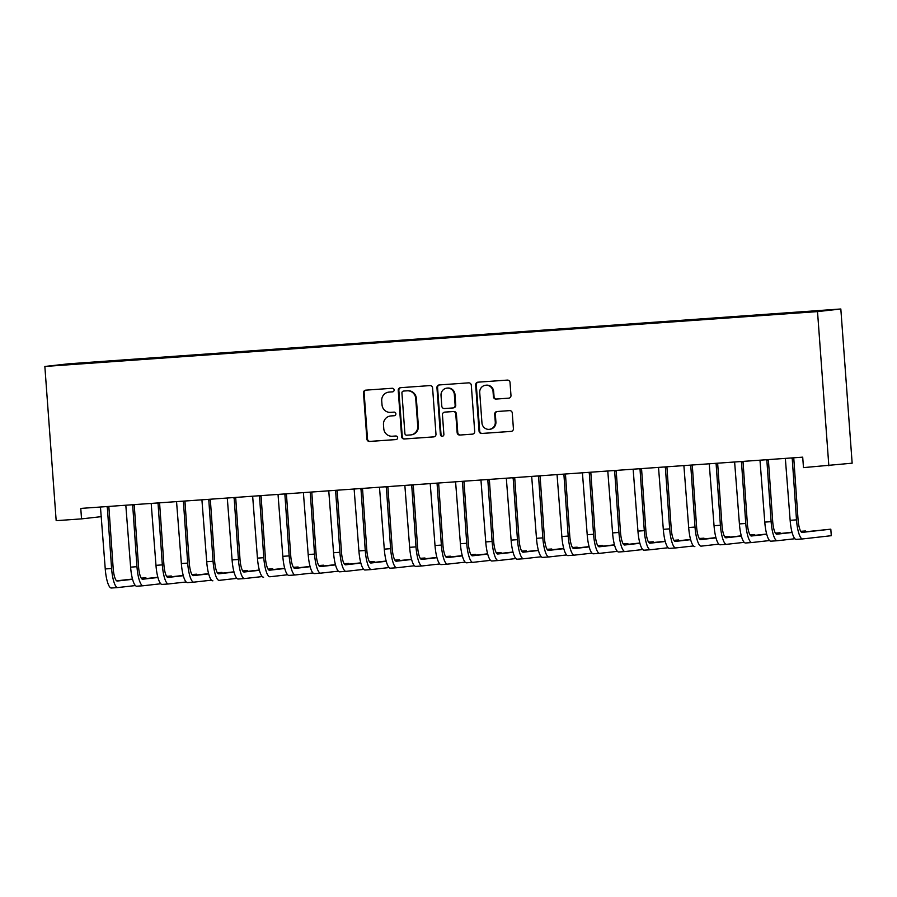 <?xml version="1.0" encoding="UTF-8"?>
<svg xmlns="http://www.w3.org/2000/svg" width="897" height="897" viewBox="0 0 897 897"><rect width="100%" height="100%" fill="white"/><g stroke="black" fill="none" stroke-linecap="round" stroke-linejoin="round"><path stroke-width="1.35" d="M394.119 389.937A1.805 1.749 -96.4 0 0 392.247 388.266L365.797 390.15A2.568 2.5 -96.4 0 0 363.487 392.886L366.884 439.07A2.568 2.5 -96.4 0 0 369.564 441.459L396.014 439.575A1.805 1.749 -96.4 0 0 397.629 437.658A1.805 1.749 -96.4 0 0 395.756 435.987L392.325 436.234A8.23 7.983 -96.4 0 1 383.759 428.587L383.479 424.741A8.23 7.983 -96.4 0 1 390.845 415.961L394.265 415.715A1.805 1.749 -96.4 0 0 395.88 413.797A1.805 1.749 -96.4 0 0 393.996 412.127L390.576 412.373A8.23 7.983 -96.4 0 1 382.01 404.726L381.718 400.881A8.23 7.983 -96.4 0 1 389.085 392.101L392.516 391.866A1.805 1.749 -96.4 0 0 394.119 389.937M508.677 398.178A2.568 2.5 -96.4 0 0 510.976 395.442L510.023 382.481A2.568 2.5 -96.4 0 0 507.343 380.093L477.966 382.178A2.568 2.5 -96.4 0 0 475.657 384.925L479.054 431.098A2.568 2.5 -96.4 0 0 481.734 433.486L511.111 431.401A2.568 2.5 -96.4 0 0 513.409 428.665L512.265 413.012A2.568 2.5 -96.4 0 0 509.586 410.624L497.016 411.521A2.568 2.5 -96.4 0 0 494.707 414.257L495.279 422.016A6.884 6.671 -96.4 0 1 489.392 429.327A6.884 6.671 -96.4 0 1 481.958 422.969L479.727 392.561A6.884 6.671 -96.4 0 1 485.613 385.25A6.884 6.671 -96.4 0 1 493.047 391.619L493.417 396.687A2.568 2.5 -96.4 0 0 496.097 399.075L508.868 398.156M828.839 465.812L817.515 311.607L840.825 308.983L852.15 463.188L803.477 467.617L802.703 457.156L80.775 508.42L81.537 518.881L101.406 516.638M81.537 518.881L56.175 520.675L44.85 366.469L817.515 311.607M432.589 387.986A2.568 2.5 -96.4 0 0 429.91 385.598L400.533 387.683A2.568 2.5 -96.4 0 0 398.223 390.419L401.621 436.604A2.568 2.5 -96.4 0 0 404.3 438.992L433.677 436.906A2.568 2.5 -96.4 0 0 435.976 434.159L432.589 387.986M439.25 384.936L468.626 382.851A2.568 2.5 -96.4 0 1 471.306 385.239L474.692 431.412A2.568 2.5 -96.4 0 1 472.394 434.159L459.825 435.045A2.568 2.5 -96.4 0 1 457.145 432.657L455.766 413.932A2.568 2.5 -96.4 0 0 453.086 411.544L444.744 412.138A2.568 2.5 -96.4 0 0 442.445 414.874L443.88 434.372A1.805 1.749 -96.4 0 1 442.333 436.29A1.805 1.749 -96.4 0 1 440.393 434.619L436.94 387.672A2.568 2.5 -96.4 0 1 439.25 384.936M840.825 308.983L68.161 363.846L44.85 366.469M99.915 362.377L99.87 361.783L69.731 364.014L60.021 365.113L85.697 363.386L797.68 312.739M99.87 361.783L122.911 360.74M125.277 360.572L125.232 359.989L123.001 360.235M125.232 359.989L148.285 358.935M150.64 358.778L150.595 358.183L148.364 358.441M150.595 358.183L173.648 357.141M176.014 356.972L175.969 356.378L173.726 356.636M175.969 356.378L199.011 355.335M201.377 355.167L201.332 354.584L199.1 354.831M201.332 354.584L224.385 353.541M226.739 353.373L226.706 352.779L224.463 353.037M226.706 352.779L249.747 351.736M252.113 351.568L252.068 350.974L249.826 351.232M252.068 350.974L275.11 349.931M277.476 349.763L277.431 349.18L275.2 349.426M277.431 349.18L300.484 348.137M302.838 347.969L302.805 347.374L300.562 347.632M302.805 347.374L325.846 346.332M328.212 346.164L328.167 345.58L325.925 345.827M328.167 345.58L351.209 344.526M353.575 344.358L353.53 343.775L351.299 344.022M353.53 343.775L376.583 342.732M378.938 342.564L378.904 341.97L376.662 342.228M378.904 341.97L401.946 340.927M404.312 340.759L404.267 340.176L402.024 340.423M404.267 340.176L427.308 339.122M429.674 338.965L429.629 338.371L427.398 338.629M429.629 338.371L452.682 337.328M455.037 337.16L455.003 336.566L452.761 336.824M455.003 336.566L478.045 335.523M480.411 335.355L480.366 334.772L478.135 335.018M480.366 334.772L503.419 333.729M505.773 333.561L505.729 332.966L503.497 333.224M505.729 332.966L528.782 331.924M531.147 331.755L531.102 331.161L528.86 331.419M531.102 331.161L554.144 330.118M556.51 329.95L556.465 329.367L554.234 329.614M556.465 329.367L579.518 328.324M581.873 328.156L581.828 327.562L579.597 327.82M581.828 327.562L604.881 326.519M607.247 326.351L607.202 325.768L604.959 326.015M607.202 325.768L630.243 324.714M632.609 324.546L632.564 323.963L630.333 324.209M632.564 323.963L655.617 322.92M657.972 322.752L657.927 322.158L655.696 322.415M657.927 322.158L680.98 321.115M683.346 320.947L683.301 320.364L681.058 320.61M683.301 320.364L706.343 319.31M708.708 319.153L708.664 318.558L706.432 318.816M708.664 318.558L731.717 317.516M734.071 317.347L734.026 316.753L731.795 317.011M734.026 316.753L757.079 315.71M759.445 315.542L759.4 314.959L757.158 315.206M759.4 314.959L782.442 313.916M784.808 313.748L784.763 313.154L782.532 313.412M784.763 313.154L797.747 312.324M392.808 391.81L389.724 392.034A8.23 7.983 -96.4 0 0 389.399 392.056L388.771 392.135M390.52 415.995L391.148 415.916A8.23 7.983 -96.4 0 1 391.473 415.894L394.557 415.67M366.066 390.128A2.568 2.5 -96.4 0 0 364.126 392.819L367.512 438.992A2.568 2.5 -96.4 0 0 370.192 441.38L396.306 439.53M400.802 387.661A2.568 2.5 -96.4 0 0 398.851 390.352L402.248 436.525A2.568 2.5 -96.4 0 0 404.928 438.913L434.025 436.85M403.527 391.081A1.805 1.749 -96.4 0 0 401.923 392.998L404.895 433.531A1.805 1.749 -96.4 0 0 406.767 435.202L410.378 434.944A8.23 7.983 -96.4 0 0 417.744 426.176L415.715 398.47A8.23 7.983 -96.4 0 0 407.137 390.823L404.155 391.002A1.805 1.749 -96.4 0 0 404.02 391.025M410.703 434.922L411.331 434.843A8.23 7.983 -96.4 0 0 418.372 426.097L417.744 426.176M404.155 391.002L407.765 390.756A8.23 7.983 -96.4 0 1 416.343 398.391L418.372 426.097M472.741 434.103L459.825 435.045M445.181 412.082A2.568 2.5 -96.4 0 1 445.372 412.059L453.714 411.476A2.568 2.5 -96.4 0 1 456.394 413.865L457.773 432.589A2.568 2.5 -96.4 0 0 460.453 434.978M439.519 384.914A2.568 2.5 -96.4 0 0 437.579 387.605L441.021 434.552A1.805 1.749 -96.4 0 0 442.647 436.222M454.342 394.501A6.884 6.671 -96.4 0 0 446.908 388.132A6.884 6.671 -96.4 0 0 441.021 395.442L441.806 406.15A2.568 2.5 -96.4 0 0 444.486 408.539L452.828 407.956A2.568 2.5 -96.4 0 0 455.127 405.209L454.342 394.501L454.97 394.422A6.884 6.671 -96.4 0 0 447.536 388.065L446.908 388.132M453.456 407.877A2.568 2.5 -96.4 0 0 455.754 405.141L455.127 405.209M454.97 394.422L455.754 405.141M485.613 385.25L486.241 385.183A6.884 6.671 -96.4 0 1 493.675 391.552L494.045 396.62A2.568 2.5 -96.4 0 0 496.725 399.008L509.025 398.133M489.392 429.327L490.02 429.259A6.884 6.671 -96.4 0 0 495.906 421.949L495.279 422.016M497.286 411.499A2.568 2.5 -96.4 0 0 495.346 414.19L495.906 421.949M478.236 382.167A2.568 2.5 -96.4 0 0 476.296 384.858L479.682 431.031A2.568 2.5 -96.4 0 0 482.362 433.419L511.469 431.356M100.453 507.029L105.252 568.945L111.587 568.496L107.292 506.536M108.84 506.424L113.168 568.317A13.107 3.173 85.9 0 0 117.249 581.032A13.107 3.173 85.9 0 0 117.272 581.032L132.565 579.305M141.334 578.318L145.908 577.803L141.21 578.128M116.632 580.83L132.487 579.047M135.402 585.573L117.754 587.557A19.656 4.754 -94.1 0 1 117.709 587.569A19.656 4.754 -94.1 0 1 111.587 568.496M117.664 587.569L111.419 588.006A19.656 4.754 -94.1 0 1 111.363 588.017A19.656 4.754 -94.1 0 1 105.252 568.945M145.964 578.587L145.908 577.803M108.66 507.007L107.091 507.186M125.815 505.224L130.614 567.139L136.961 566.691L132.655 504.742M134.214 504.63L138.53 566.512A13.107 3.173 85.9 0 0 142.612 579.227A13.107 3.173 85.9 0 0 142.645 579.227L157.928 577.5M166.696 576.513L171.282 575.997L166.573 576.334M141.995 579.036L157.861 577.242M160.765 583.768L143.128 585.763A19.656 4.754 -94.1 0 1 143.072 585.763A19.656 4.754 -94.1 0 1 136.961 566.691M143.027 585.763L136.781 586.212A19.656 4.754 -94.1 0 1 136.736 586.212A19.656 4.754 -94.1 0 1 130.614 567.139M171.338 576.782L171.282 575.997M134.034 505.213L132.453 505.381M151.189 503.419L155.977 565.334L162.323 564.886L158.018 502.937M159.576 502.825L163.904 564.706A13.107 3.173 85.9 0 0 167.974 577.433A13.107 3.173 85.9 0 0 168.008 577.421L183.291 575.706M192.059 574.708L196.645 574.192L191.947 574.529M167.358 577.231L183.223 575.448M186.128 581.974L168.49 583.958A19.656 4.754 -94.1 0 1 168.445 583.958A19.656 4.754 -94.1 0 1 162.323 564.886M168.389 583.969L162.144 584.407A19.656 4.754 -94.1 0 1 162.099 584.418A19.656 4.754 -94.1 0 1 155.977 565.334M196.701 574.988L196.645 574.192M159.397 503.408L157.827 503.587M176.552 501.625L181.351 563.54L187.686 563.092L183.392 501.131M184.939 501.019L189.267 562.912A13.107 3.173 85.9 0 0 193.348 575.627A13.107 3.173 85.9 0 0 193.371 575.627L208.665 573.901M217.433 572.914L222.008 572.398L217.309 572.735M192.732 575.437L208.586 573.643M211.501 580.168L193.853 582.153A19.656 4.754 -94.1 0 1 193.808 582.164A19.656 4.754 -94.1 0 1 187.686 563.092M193.763 582.164L187.518 582.613A19.656 4.754 -94.1 0 1 187.462 582.613A19.656 4.754 -94.1 0 1 181.351 563.54M222.064 573.183L222.008 572.398M184.76 501.602L183.19 501.782M201.915 499.82L206.714 561.735L213.06 561.287L208.754 499.337M210.313 499.225L214.63 561.107A13.107 3.173 85.9 0 0 218.711 573.822A13.107 3.173 85.9 0 0 218.745 573.822L234.027 572.095M242.795 571.109L247.381 570.593L242.672 570.929M218.094 573.632L233.96 571.838M236.864 578.363L219.227 580.359A19.656 4.754 -94.1 0 1 219.171 580.359A19.656 4.754 -94.1 0 1 213.06 561.287M212.836 580.808L212.881 580.808A19.656 4.754 -94.1 0 1 212.836 580.808A19.656 4.754 -94.1 0 1 206.714 561.735M247.437 571.378L247.381 570.593M210.133 499.808L208.553 499.988M227.289 498.014L232.088 559.941L238.423 559.481L234.128 497.532M235.676 497.42L240.004 559.313A13.107 3.173 85.9 0 0 244.074 572.028A13.107 3.173 85.9 0 0 244.107 572.017L259.39 570.301M268.158 569.315L272.744 568.799L268.046 569.124M243.457 571.826L259.323 570.043M262.227 576.569L244.589 578.554A19.656 4.754 -94.1 0 1 244.545 578.565A19.656 4.754 -94.1 0 1 238.423 559.481M244.489 578.565L238.243 579.002A19.656 4.754 -94.1 0 1 238.198 579.014A19.656 4.754 -94.1 0 1 232.088 559.941M272.8 569.584L272.744 568.799M235.496 498.003L233.926 498.183M252.651 496.22L257.45 558.136L263.785 557.687L259.491 495.727M261.038 495.626L265.366 557.508A13.107 3.173 85.9 0 0 269.448 570.223A13.107 3.173 85.9 0 0 269.47 570.223L284.764 568.496M293.532 567.509L298.107 566.994L293.409 567.33M268.831 570.032L284.685 568.238M287.601 574.764L269.952 576.76A19.656 4.754 -94.1 0 1 269.907 576.76A19.656 4.754 -94.1 0 1 263.785 557.687M263.561 577.208L263.617 577.208A19.656 4.754 -94.1 0 1 263.561 577.208A19.656 4.754 -94.1 0 1 257.45 558.136M298.163 567.779L298.107 566.994M260.859 496.198L259.289 496.377M278.025 494.415L282.813 556.331L289.159 555.882L284.854 493.933M286.412 493.821L290.729 555.703A13.107 3.173 85.9 0 0 294.81 568.418A13.107 3.173 85.9 0 0 294.844 568.418L310.127 566.691M318.895 565.704L323.481 565.188L318.771 565.525M294.194 568.227L310.059 566.444M312.963 572.97L295.326 574.955A19.656 4.754 -94.1 0 1 295.27 574.955A19.656 4.754 -94.1 0 1 289.159 555.882M295.225 574.955L288.98 575.403A19.656 4.754 -94.1 0 1 288.935 575.403A19.656 4.754 -94.1 0 1 282.813 556.331M323.537 565.973L323.481 565.188M286.233 494.404L284.652 494.583M303.388 492.61L308.187 554.537L314.522 554.088L310.227 492.128M311.775 492.016L316.103 553.909A13.107 3.173 85.9 0 0 320.173 566.624A13.107 3.173 85.9 0 0 320.207 566.612L335.489 564.897M344.257 563.91L348.843 563.394L344.145 563.72M319.556 566.422L335.422 564.639M338.326 571.165L320.689 573.149A19.656 4.754 -94.1 0 1 320.644 573.161A19.656 4.754 -94.1 0 1 314.522 554.088M320.588 573.161L314.342 573.598A19.656 4.754 -94.1 0 1 314.298 573.609A19.656 4.754 -94.1 0 1 308.187 554.537M348.899 564.179L348.843 563.394M311.595 492.599L310.026 492.778M328.75 490.816L333.549 552.731L339.885 552.283L335.59 490.334M337.149 490.222L341.465 552.104A13.107 3.173 85.9 0 0 345.547 564.818A13.107 3.173 85.9 0 0 345.569 564.818L360.863 563.092M369.631 562.105L374.206 561.589L369.508 561.926M344.93 564.628L360.785 562.834M363.7 569.36L346.051 571.355A19.656 4.754 -94.1 0 1 346.007 571.355A19.656 4.754 -94.1 0 1 339.885 552.283M345.962 571.355L339.716 571.804A19.656 4.754 -94.1 0 1 339.66 571.804A19.656 4.754 -94.1 0 1 333.549 552.731M374.262 562.374L374.206 561.589M336.958 490.794L335.388 490.973M354.124 489.011L358.912 550.926L365.258 550.478L360.953 488.529M362.511 488.417L366.828 550.298A13.107 3.173 85.9 0 0 370.91 563.013A13.107 3.173 85.9 0 0 370.943 563.013L386.226 561.298M394.994 560.3L399.58 559.784L394.871 560.12M370.293 562.823L386.159 561.04M389.063 567.566L371.425 569.55A19.656 4.754 -94.1 0 1 371.369 569.55A19.656 4.754 -94.1 0 1 365.258 550.478M371.324 569.561L365.079 569.999A19.656 4.754 -94.1 0 1 365.034 570.01A19.656 4.754 -94.1 0 1 358.912 550.926M399.636 560.58L399.58 559.784M362.332 489L360.751 489.179M379.487 487.217L384.286 549.132L390.621 548.684L386.327 486.723M387.874 486.611L392.202 548.504A13.107 3.173 85.9 0 0 396.272 561.219A13.107 3.173 85.9 0 0 396.306 561.219L411.588 559.493M420.357 558.506L424.943 557.99L420.245 558.315M395.655 561.029L411.521 559.235M414.425 565.76L396.788 567.745A19.656 4.754 -94.1 0 1 396.743 567.756A19.656 4.754 -94.1 0 1 390.621 548.684M396.698 567.756L390.442 568.193A19.656 4.754 -94.1 0 1 390.397 568.205A19.656 4.754 -94.1 0 1 384.286 549.132M424.999 558.775L424.943 557.99M387.695 487.194L386.125 487.374M404.85 485.412L409.649 547.327L415.995 546.878L411.689 484.929M413.248 484.817L417.565 546.699A13.107 3.173 85.9 0 0 421.646 559.414A13.107 3.173 85.9 0 0 421.68 559.414L436.962 557.687M445.731 556.701L450.305 556.185L445.607 556.521M421.029 559.223L436.884 557.429M439.799 563.955L422.151 565.951A19.656 4.754 -94.1 0 1 422.106 565.951A19.656 4.754 -94.1 0 1 415.995 546.878M422.061 565.951L415.816 566.399A19.656 4.754 -94.1 0 1 415.771 566.399A19.656 4.754 -94.1 0 1 409.649 547.327M450.372 556.97L450.305 556.185M413.057 485.4L411.488 485.569M430.224 483.606L435.011 545.533L441.358 545.073L437.052 483.124M438.611 483.012L442.927 544.905A13.107 3.173 85.9 0 0 447.009 557.62A13.107 3.173 85.9 0 0 447.042 557.609L462.325 555.893M471.093 554.895L475.679 554.38L470.97 554.716M446.392 557.418L462.258 555.635M465.162 562.161L447.525 564.146A19.656 4.754 -94.1 0 1 447.468 564.146A19.656 4.754 -94.1 0 1 441.358 545.073M447.424 564.157L441.178 564.594A19.656 4.754 -94.1 0 1 441.133 564.605A19.656 4.754 -94.1 0 1 435.011 545.533M475.735 555.176L475.679 554.38M438.431 483.595L436.85 483.775M455.586 481.812L460.385 543.728L466.72 543.279L462.426 481.319M463.973 481.207L468.301 543.1A13.107 3.173 85.9 0 0 472.371 555.815A13.107 3.173 85.9 0 0 472.405 555.815L487.688 554.088M496.456 553.101L501.042 552.586L496.344 552.922M471.755 555.624L487.62 553.83M490.524 560.356L472.887 562.341A19.656 4.754 -94.1 0 1 472.842 562.352A19.656 4.754 -94.1 0 1 466.72 543.279M472.797 562.352L466.541 562.8A19.656 4.754 -94.1 0 1 466.496 562.8A19.656 4.754 -94.1 0 1 460.385 543.728M501.098 553.371L501.042 552.586M463.794 481.79L462.224 481.969M480.949 480.007L485.748 541.923L492.094 541.474L487.789 479.525M489.347 479.413L493.664 541.295A13.107 3.173 85.9 0 0 497.745 554.01A13.107 3.173 85.9 0 0 497.779 554.01L513.062 552.283M521.83 551.296L526.404 550.78L521.706 551.117M497.129 553.819L512.994 552.025M515.898 558.551L498.25 560.547A19.656 4.754 -94.1 0 1 498.205 560.547A19.656 4.754 -94.1 0 1 492.094 541.474M498.16 560.547L491.915 560.995A19.656 4.754 -94.1 0 1 491.87 560.995A19.656 4.754 -94.1 0 1 485.748 541.923M526.472 551.565L526.404 550.78M489.168 479.996L487.587 480.175M506.323 478.202L511.111 540.129L517.457 539.669L513.151 477.72M514.71 477.608L519.027 539.501A13.107 3.173 85.9 0 0 523.108 552.216A13.107 3.173 85.9 0 0 523.142 552.204L538.424 550.489M547.192 549.502L551.778 548.986L547.069 549.312M522.491 552.014L538.357 550.231M541.261 556.757L523.624 558.741A19.656 4.754 -94.1 0 1 523.568 558.753A19.656 4.754 -94.1 0 1 517.457 539.669M523.523 558.753L517.277 559.19A19.656 4.754 -94.1 0 1 517.233 559.201A19.656 4.754 -94.1 0 1 511.111 540.129M551.834 549.771L551.778 548.986M514.53 478.191L512.949 478.37M531.686 476.408L536.484 538.323L542.82 537.875L538.525 475.915M540.072 475.814L544.401 537.695A13.107 3.173 85.9 0 0 548.471 550.41A13.107 3.173 85.9 0 0 548.504 550.41L563.787 548.684M572.555 547.697L577.141 547.181L572.443 547.518M547.865 550.22L563.72 548.426M566.624 554.951L548.986 556.947A19.656 4.754 -94.1 0 1 548.942 556.947A19.656 4.754 -94.1 0 1 542.82 537.875M548.897 556.947L542.64 557.396A19.656 4.754 -94.1 0 1 542.595 557.396A19.656 4.754 -94.1 0 1 536.484 538.323M577.197 547.966L577.141 547.181M539.893 476.385L538.323 476.565M557.048 474.603L561.847 536.518L568.193 536.07L563.888 474.121M565.446 474.008L569.763 535.89A13.107 3.173 85.9 0 0 573.845 548.605A13.107 3.173 85.9 0 0 573.878 548.605L589.161 546.878M597.929 545.892L602.504 545.376L597.806 545.712M573.228 548.415L589.094 546.632M591.998 553.157L574.349 555.142A19.656 4.754 -94.1 0 1 574.304 555.142A19.656 4.754 -94.1 0 1 568.193 536.07M574.259 555.142L568.014 555.591A19.656 4.754 -94.1 0 1 567.969 555.591A19.656 4.754 -94.1 0 1 561.847 536.518M602.571 546.161L602.504 545.376M565.267 474.591L563.686 474.771M582.422 472.797L587.21 534.724L593.556 534.276L589.251 472.315M590.809 472.203L595.126 534.096A13.107 3.173 85.9 0 0 599.207 546.811A13.107 3.173 85.9 0 0 599.241 546.811L614.523 545.084M623.292 544.098L627.878 543.582L623.168 543.907M598.591 546.609L614.456 544.827M617.36 551.352L599.723 553.337A19.656 4.754 -94.1 0 1 599.678 553.348A19.656 4.754 -94.1 0 1 593.556 534.276M599.622 553.348L593.377 553.785A19.656 4.754 -94.1 0 1 593.332 553.797A19.656 4.754 -94.1 0 1 587.21 534.724M627.934 544.367L627.878 543.582M590.63 472.786L589.049 472.966M607.785 471.003L612.584 532.919L618.919 532.47L614.624 470.521M616.172 470.409L620.5 532.291A13.107 3.173 85.9 0 0 624.57 545.006A13.107 3.173 85.9 0 0 624.604 545.006L639.886 543.279M648.654 542.293L653.24 541.777L648.542 542.113M623.964 544.815L639.819 543.021M642.723 549.547L625.086 551.543A19.656 4.754 -94.1 0 1 625.041 551.543A19.656 4.754 -94.1 0 1 618.919 532.47M624.996 551.543L618.751 551.991A19.656 4.754 -94.1 0 1 618.695 551.991A19.656 4.754 -94.1 0 1 612.584 532.919M653.296 542.562L653.24 541.777M615.992 470.981L614.423 471.16M633.147 469.198L637.946 531.114L644.293 530.665L639.987 468.716M641.546 468.604L645.862 530.486A13.107 3.173 85.9 0 0 649.944 543.201A13.107 3.173 85.9 0 0 649.977 543.201L665.26 541.485M674.028 540.487L678.603 539.972L673.905 540.308M649.327 543.01L665.193 541.227M668.097 547.753L650.448 549.738A19.656 4.754 -94.1 0 1 650.403 549.738A19.656 4.754 -94.1 0 1 644.293 530.665M644.068 550.197L650.403 549.738L644.113 550.186A19.656 4.754 -94.1 0 1 644.068 550.197A19.656 4.754 -94.1 0 1 637.946 531.114M678.67 540.768L678.603 539.972M641.366 469.187L639.785 469.366M658.521 467.404L663.309 529.32L669.655 528.871L665.35 466.911M666.908 466.799L671.225 528.692A13.107 3.173 85.9 0 0 675.306 541.407A13.107 3.173 85.9 0 0 675.34 541.407L690.623 539.68M699.391 538.693L703.977 538.178L699.279 538.503M674.69 541.216L690.555 539.422M693.459 545.948L675.822 547.932A19.656 4.754 -94.1 0 1 675.777 547.944A19.656 4.754 -94.1 0 1 669.655 528.871M675.721 547.944L669.476 548.381A19.656 4.754 -94.1 0 1 669.431 548.392A19.656 4.754 -94.1 0 1 663.309 529.32M704.033 538.962L703.977 538.178M666.729 467.382L665.148 467.561M683.884 465.599L688.683 527.514L695.018 527.066L690.724 465.117M692.271 465.005L696.599 526.887A13.107 3.173 85.9 0 0 700.68 539.602A13.107 3.173 85.9 0 0 700.703 539.602L715.985 537.875M724.754 536.888L729.339 536.372L724.641 536.709M700.064 539.411L715.918 537.617M718.822 544.143L701.185 546.138A19.656 4.754 -94.1 0 1 701.14 546.138A19.656 4.754 -94.1 0 1 695.018 527.066M694.794 546.587L694.85 546.587A19.656 4.754 -94.1 0 1 694.794 546.587A19.656 4.754 -94.1 0 1 688.683 527.514M729.396 537.157L729.339 536.372M692.092 465.588L690.522 465.756M709.247 463.794L714.046 525.72L720.392 525.261L716.086 463.312M717.645 463.2L721.962 525.093A13.107 3.173 85.9 0 0 726.043 537.808A13.107 3.173 85.9 0 0 726.077 537.796L741.359 536.081M750.127 535.094L754.713 534.567L750.004 534.904M725.426 537.606L741.292 535.823M744.196 542.349L726.548 544.333A19.656 4.754 -94.1 0 1 726.503 544.333A19.656 4.754 -94.1 0 1 720.392 525.261M726.458 544.344L720.213 544.782A19.656 4.754 -94.1 0 1 720.168 544.793A19.656 4.754 -94.1 0 1 714.046 525.72M754.769 535.363L754.713 534.567M717.465 463.783L715.884 463.962M734.621 462L739.408 523.915L745.755 523.467L741.449 461.507M743.008 461.394L747.324 523.287A13.107 3.173 85.9 0 0 751.406 536.002A13.107 3.173 85.9 0 0 751.439 536.002L766.722 534.276M775.49 533.289L780.076 532.773L775.378 533.11M750.789 535.812L766.655 534.018M769.559 540.543L751.921 542.528A19.656 4.754 -94.1 0 1 751.877 542.539A19.656 4.754 -94.1 0 1 745.755 523.467M751.821 542.539L745.575 542.988A19.656 4.754 -94.1 0 1 745.53 542.988A19.656 4.754 -94.1 0 1 739.408 523.915M780.132 533.558L780.076 532.773M742.828 461.977L741.247 462.157M759.983 460.195L764.782 522.11L771.117 521.662L766.823 459.713M768.37 459.6L772.698 521.482A13.107 3.173 85.9 0 0 776.78 534.197A13.107 3.173 85.9 0 0 776.802 534.197L792.096 532.47M800.864 531.484L805.439 530.968L800.741 531.304M776.163 534.007L792.017 532.213M794.933 538.738L777.284 540.734A19.656 4.754 -94.1 0 1 777.239 540.734A19.656 4.754 -94.1 0 1 771.117 521.662M777.194 540.734L770.949 541.183A19.656 4.754 -94.1 0 1 770.893 541.183A19.656 4.754 -94.1 0 1 764.782 522.11M805.495 531.753L805.439 530.968M768.191 460.183L766.621 460.363M785.346 458.389L790.145 520.316L796.491 519.856L792.186 457.907M793.744 457.795L798.061 519.688A13.107 3.173 85.9 0 0 802.142 532.403A13.107 3.173 85.9 0 0 802.176 532.392L830.813 529.174L801.526 532.201M830.813 529.174L831.284 535.7L802.658 538.929A19.656 4.754 -94.1 0 1 802.602 538.94A19.656 4.754 -94.1 0 1 796.491 519.856M802.557 538.94L796.312 539.377A19.656 4.754 -94.1 0 1 796.267 539.389A19.656 4.754 -94.1 0 1 790.145 520.316M793.565 458.378L791.984 458.558M389.724 392.034L389.085 392.101M391.473 415.894L390.845 415.961M370.192 441.38L369.564 441.459M367.512 438.992L366.884 439.07M364.126 392.819L363.487 392.886M404.928 438.913L404.3 438.992M402.248 436.525L401.621 436.604M398.851 390.352L398.223 390.419M416.343 398.391L415.715 398.47M407.765 390.756L407.137 390.823M457.773 432.589L457.145 432.657M456.394 413.865L455.766 413.932M453.714 411.476L453.086 411.544M445.372 412.059L444.744 412.138M441.021 434.552L440.393 434.619M437.579 387.605L436.94 387.672M496.725 399.008L496.097 399.075M494.045 396.62L493.417 396.687M493.675 391.552L493.047 391.619M495.346 414.19L494.707 414.257M482.362 433.419L481.734 433.486M479.682 431.031L479.054 431.098M476.296 384.858L475.657 384.925M404.087 391.014L403.459 391.081M445.282 412.071L444.643 412.138M453.557 407.866L452.929 407.944M111.363 588.017L117.709 587.569M136.736 586.212L143.072 585.763M162.099 584.418L168.445 583.958M187.462 582.613L193.808 582.164M238.198 579.014L244.545 578.565M288.935 575.403L295.27 574.955M314.298 573.609L320.644 573.161M339.66 571.804L346.007 571.355M365.034 570.01L371.369 569.55M390.397 568.205L396.743 567.756M415.771 566.399L422.106 565.951M441.133 564.605L447.468 564.146M466.496 562.8L472.842 562.352M491.87 560.995L498.205 560.547M517.233 559.201L523.568 558.753M542.595 557.396L548.942 556.947M567.969 555.591L574.304 555.142M593.332 553.797L599.678 553.348M618.695 551.991L625.041 551.543M669.431 548.392L675.777 547.944M720.168 544.793L726.503 544.333M745.53 542.988L751.877 542.539M770.893 541.183L777.239 540.734M796.267 539.389L802.602 538.94"/></g></svg>
